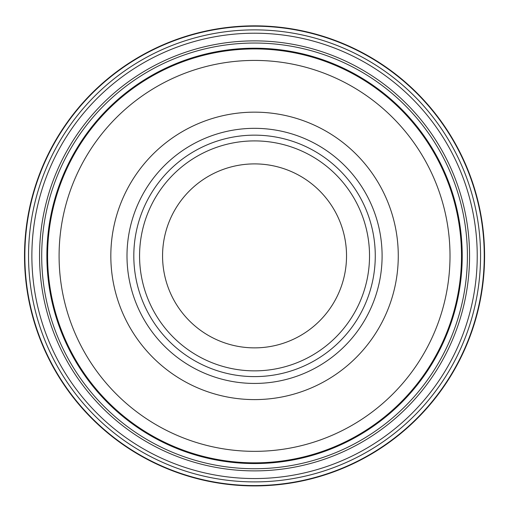<?xml version="1.0" encoding="UTF-8"?>
<svg xmlns="http://www.w3.org/2000/svg" width="510" height="510" viewBox="0 0 510 510"><rect width="100%" height="100%" fill="white"/><g stroke="black" fill="none" stroke-linecap="round" stroke-linejoin="round"><path stroke-width="0.76" d="M469.557 255.88A215.01 215.01 0 0 1 147.046 442.081A215.01 215.01 0 0 1 147.046 69.679A215.01 215.01 0 0 1 469.557 255.88A215.01 215.01 0 0 1 147.046 442.081A215.01 215.01 0 0 1 147.046 69.679A215.01 215.01 0 0 1 469.557 255.88M461.505 255.88A206.958 206.958 0 0 1 151.068 435.113A206.958 206.958 0 0 1 151.068 76.653A206.958 206.958 0 0 1 461.505 255.88M450.011 255.88A195.458 195.458 0 0 1 156.819 425.155A195.458 195.458 0 0 1 156.819 86.611A195.458 195.458 0 0 1 450.011 255.88M398.272 255.88A143.718 143.718 0 0 1 182.688 380.345A143.718 143.718 0 0 1 182.688 131.414A143.718 143.718 0 0 1 398.272 255.88M375.271 255.88A120.723 120.723 0 0 1 194.183 360.436A120.723 120.723 0 0 1 194.183 151.33A120.723 120.723 0 0 1 375.271 255.88M369.527 255.88A114.98 114.98 0 0 1 197.058 355.457A114.98 114.98 0 0 1 197.058 156.309A114.98 114.98 0 0 1 369.527 255.88A114.98 114.98 0 0 1 197.058 355.457A114.98 114.98 0 0 1 197.058 156.309A114.98 114.98 0 0 1 369.527 255.88M346.532 255.88A91.978 91.978 0 0 1 208.558 335.542A91.978 91.978 0 0 1 208.558 176.224A91.978 91.978 0 0 1 346.532 255.88M248.16 25.933A230.035 230.035 0 0 0 24.601 262.338A230.035 230.035 0 0 0 261.063 485.826A230.035 230.035 0 0 0 484.494 249.301A230.035 230.035 0 0 0 248.16 25.933M246.094 30.026A226.013 226.013 0 0 0 28.694 264.397A226.013 226.013 0 0 0 263.128 481.733A226.013 226.013 0 0 0 480.394 247.242A226.013 226.013 0 0 0 246.094 30.026M467.402 255.88A212.855 212.855 0 0 1 148.123 440.219A212.855 212.855 0 0 1 148.123 71.547A212.855 212.855 0 0 1 467.402 255.88M462.219 255.88A207.672 207.672 0 0 1 150.711 435.731A207.672 207.672 0 0 1 150.711 76.035A207.672 207.672 0 0 1 462.219 255.88M382.098 255.88A127.551 127.551 0 0 1 190.772 366.346A127.551 127.551 0 0 1 190.772 145.42A127.551 127.551 0 0 1 382.098 255.88M246.011 26.348A229.691 229.691 0 0 0 25.015 264.48A229.691 229.691 0 0 0 263.211 485.412A229.691 229.691 0 0 0 484.079 247.159A229.691 229.691 0 0 0 246.011 26.348M246.477 33.354A222.679 222.679 0 0 0 32.022 264.014A222.679 222.679 0 0 0 262.739 478.406A222.679 222.679 0 0 0 477.073 247.63A222.679 222.679 0 0 0 246.477 33.354"/></g></svg>
